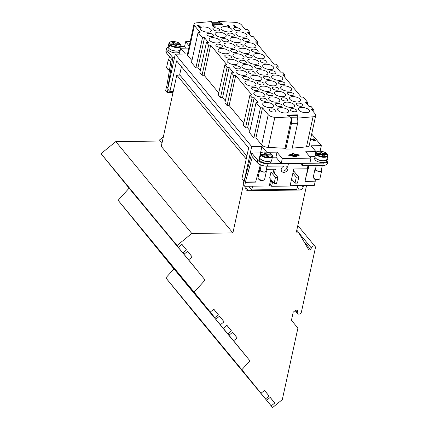 <?xml version="1.0" encoding="UTF-8"?>
<svg xmlns="http://www.w3.org/2000/svg" width="429" height="429" viewBox="0 0 429 429"><rect width="100%" height="100%" fill="white"/><g stroke="black" fill="none" stroke-linecap="round" stroke-linejoin="round"><path stroke-width="0.64" d="M207.979 32.207A5.679 2.418 -167.7 0 1 200.236 28.341A5.679 2.418 -167.7 0 1 203.587 26.898A5.679 2.418 -167.7 0 1 211.331 30.765A5.679 2.418 -167.7 0 1 207.979 32.207M218.163 21.45L234.877 22.324A5.679 2.418 -167.7 0 1 241.506 24.898L245.463 29.681L247.512 29.655L249.71 32.309L247.662 32.336L251.179 36.583L253.223 36.556L257.62 41.865L255.571 41.892L274.024 64.189L276.072 64.162L278.265 66.817L276.217 66.844L280.614 72.158L282.663 72.131L284.856 74.785L282.808 74.812L301.26 97.11L303.308 97.083L307.7 102.392L305.652 102.418L309.17 106.665L311.218 106.639L313.411 109.293L311.368 109.32L315.326 114.103A5.679 2.418 -167.7 0 1 315.749 115.38A5.679 2.418 -167.7 0 1 313.052 116.79L298.123 118.077L297.533 114.865L286.883 115.004L291.57 118.163L274.85 117.289A5.679 2.418 -167.7 0 1 268.222 114.715L262.505 107.808L260.457 107.835L256.065 102.526L258.113 102.499L254.161 97.721L252.113 97.748L249.914 95.093L251.962 95.066L235.709 75.424L233.66 75.45L231.462 72.796L233.51 72.769L229.118 67.46L227.07 67.487L224.871 64.827L226.92 64.806L210.666 45.158L208.617 45.184L206.419 42.53L208.467 42.503L204.515 37.725L202.467 37.752L198.075 32.443L200.123 32.416L194.407 25.509A5.679 2.418 -167.7 0 1 193.978 24.233A5.679 2.418 -167.7 0 1 196.68 22.823L211.61 21.536L212.199 24.748L222.844 24.609L218.163 21.45L217.9 22.657M228.845 25.617L228.904 26.072L229.756 26.56L229.424 27.204L228.566 27.22L226.812 25.096L228.85 25.595L228.909 26.051M229.756 26.56L229.424 27.204L228.571 27.199L226.812 25.075M200.45 27.284L199.169 27.601L197.415 25.456L199.072 25.617L200.145 26.48L200.45 27.284L199.174 27.579L197.415 25.456M215.208 26.727L214.865 27.451L212.886 26.351L213.052 25.252L214.452 25.858L213.245 25.493L213.192 26.346L214.645 27.209L214.854 26.657L215.208 26.727L214.865 27.472L215.202 26.748L214.865 27.472L212.881 26.367L213.047 25.273M212.639 25.611L213.052 25.252M214.452 25.858L212.972 25.719L213.24 25.515M236.583 27.091L235.451 26.459L234.507 26.469L234.792 27.118L234.475 27.14L233.58 25.005L233.902 24.984L236.583 27.091L235.446 26.48L234.518 26.491M243.651 37.194A5.679 2.418 -167.7 0 1 235.907 33.333A5.679 2.418 -167.7 0 1 239.259 31.885A5.679 2.418 -167.7 0 1 247.002 35.752A5.679 2.418 -167.7 0 1 243.651 37.194M222.844 37.468A5.679 2.418 -167.7 0 1 215.101 33.601A5.679 2.418 -167.7 0 1 218.452 32.159A5.679 2.418 -167.7 0 1 226.196 36.02A5.679 2.418 -167.7 0 1 222.844 37.468M252.579 47.984A5.679 2.418 -167.7 0 1 244.836 44.123A5.679 2.418 -167.7 0 1 248.187 42.675A5.679 2.418 -167.7 0 1 255.931 46.541A5.679 2.418 -167.7 0 1 252.579 47.984M231.773 48.257A5.679 2.418 -167.7 0 1 224.029 44.391A5.679 2.418 -167.7 0 1 227.381 42.948A5.679 2.418 -167.7 0 1 235.124 46.809A5.679 2.418 -167.7 0 1 231.773 48.257M261.508 58.773A5.679 2.418 -167.7 0 1 253.764 54.907A5.679 2.418 -167.7 0 1 257.116 53.464A5.679 2.418 -167.7 0 1 264.859 57.33A5.679 2.418 -167.7 0 1 261.508 58.773M240.701 59.041A5.679 2.418 -167.7 0 1 232.958 55.18A5.679 2.418 -167.7 0 1 236.309 53.732A5.679 2.418 -167.7 0 1 244.053 57.599A5.679 2.418 -167.7 0 1 240.701 59.041M270.436 69.562A5.679 2.418 -167.7 0 1 262.693 65.696A5.679 2.418 -167.7 0 1 266.039 64.253A5.679 2.418 -167.7 0 1 273.788 68.114A5.679 2.418 -167.7 0 1 270.436 69.562M249.63 69.83A5.679 2.418 -167.7 0 1 241.886 65.969A5.679 2.418 -167.7 0 1 245.232 64.522A5.679 2.418 -167.7 0 1 252.976 68.388A5.679 2.418 -167.7 0 1 249.63 69.83M279.359 80.352A5.679 2.418 -167.7 0 1 271.616 76.485A5.679 2.418 -167.7 0 1 274.968 75.043A5.679 2.418 -167.7 0 1 282.711 78.904A5.679 2.418 -167.7 0 1 279.359 80.352M258.553 80.62A5.679 2.418 -167.7 0 1 250.809 76.753A5.679 2.418 -167.7 0 1 254.161 75.311A5.679 2.418 -167.7 0 1 261.904 79.177A5.679 2.418 -167.7 0 1 258.553 80.62M288.288 91.136A5.679 2.418 -167.7 0 1 280.545 87.275A5.679 2.418 -167.7 0 1 283.896 85.827A5.679 2.418 -167.7 0 1 291.64 89.693A5.679 2.418 -167.7 0 1 288.288 91.136M267.481 91.409A5.679 2.418 -167.7 0 1 259.738 87.543A5.679 2.418 -167.7 0 1 263.09 86.1A5.679 2.418 -167.7 0 1 270.833 89.961A5.679 2.418 -167.7 0 1 267.481 91.409M297.217 101.925A5.679 2.418 -167.7 0 1 289.473 98.064A5.679 2.418 -167.7 0 1 292.825 96.616A5.679 2.418 -167.7 0 1 300.568 100.483A5.679 2.418 -167.7 0 1 297.217 101.925M276.41 102.199A5.679 2.418 -167.7 0 1 268.667 98.332A5.679 2.418 -167.7 0 1 272.018 96.89A5.679 2.418 -167.7 0 1 279.762 100.751A5.679 2.418 -167.7 0 1 276.41 102.199M306.145 112.714A5.679 2.418 -167.7 0 1 298.402 108.848A5.679 2.418 -167.7 0 1 301.748 107.406A5.679 2.418 -167.7 0 1 309.497 111.272A5.679 2.418 -167.7 0 1 306.145 112.714M285.339 112.983A5.679 2.418 -167.7 0 1 277.595 109.122A5.679 2.418 -167.7 0 1 280.941 107.674A5.679 2.418 -167.7 0 1 288.685 111.54A5.679 2.418 -167.7 0 1 285.339 112.983M266.077 102.418A5.679 2.418 -167.7 0 1 273.82 106.279A5.679 2.418 -167.7 0 1 270.468 107.727A5.679 2.418 -167.7 0 1 262.725 103.861A5.679 2.418 -167.7 0 1 266.077 102.418M286.883 102.145A5.679 2.418 -167.7 0 1 294.626 106.011A5.679 2.418 -167.7 0 1 291.275 107.454A5.679 2.418 -167.7 0 1 283.531 103.593A5.679 2.418 -167.7 0 1 286.883 102.145M257.148 91.629A5.679 2.418 -167.7 0 1 264.891 95.49A5.679 2.418 -167.7 0 1 261.545 96.938A5.679 2.418 -167.7 0 1 253.796 93.072A5.679 2.418 -167.7 0 1 257.148 91.629M277.954 91.356A5.679 2.418 -167.7 0 1 285.698 95.222A5.679 2.418 -167.7 0 1 282.352 96.67A5.679 2.418 -167.7 0 1 274.603 92.803A5.679 2.418 -167.7 0 1 277.954 91.356M248.225 80.84A5.679 2.418 -167.7 0 1 255.968 84.706A5.679 2.418 -167.7 0 1 252.617 86.149A5.679 2.418 -167.7 0 1 244.873 82.288A5.679 2.418 -167.7 0 1 248.225 80.84M269.031 80.572A5.679 2.418 -167.7 0 1 276.775 84.433A5.679 2.418 -167.7 0 1 273.423 85.88A5.679 2.418 -167.7 0 1 265.68 82.014A5.679 2.418 -167.7 0 1 269.031 80.572M239.296 70.05A5.679 2.418 -167.7 0 1 247.04 73.917A5.679 2.418 -167.7 0 1 243.688 75.359A5.679 2.418 -167.7 0 1 235.945 71.498A5.679 2.418 -167.7 0 1 239.296 70.05M260.103 69.782A5.679 2.418 -167.7 0 1 267.846 73.643A5.679 2.418 -167.7 0 1 264.495 75.091A5.679 2.418 -167.7 0 1 256.751 71.225A5.679 2.418 -167.7 0 1 260.103 69.782M230.368 59.261A5.679 2.418 -167.7 0 1 238.111 63.127A5.679 2.418 -167.7 0 1 234.76 64.575A5.679 2.418 -167.7 0 1 227.016 60.709A5.679 2.418 -167.7 0 1 230.368 59.261M251.174 58.993A5.679 2.418 -167.7 0 1 258.918 62.859A5.679 2.418 -167.7 0 1 255.566 64.302A5.679 2.418 -167.7 0 1 247.823 60.441A5.679 2.418 -167.7 0 1 251.174 58.993M221.439 48.477A5.679 2.418 -167.7 0 1 229.183 52.338A5.679 2.418 -167.7 0 1 225.836 53.786A5.679 2.418 -167.7 0 1 218.088 49.92A5.679 2.418 -167.7 0 1 221.439 48.477M242.246 48.204A5.679 2.418 -167.7 0 1 249.989 52.07A5.679 2.418 -167.7 0 1 246.643 53.512A5.679 2.418 -167.7 0 1 238.894 49.651A5.679 2.418 -167.7 0 1 242.246 48.204M212.511 37.688A5.679 2.418 -167.7 0 1 220.259 41.549A5.679 2.418 -167.7 0 1 216.908 42.997A5.679 2.418 -167.7 0 1 209.164 39.13A5.679 2.418 -167.7 0 1 212.511 37.688M233.322 37.414A5.679 2.418 -167.7 0 1 241.066 41.281A5.679 2.418 -167.7 0 1 237.714 42.723A5.679 2.418 -167.7 0 1 229.971 38.862A5.679 2.418 -167.7 0 1 233.322 37.414M224.394 26.63A5.679 2.418 -167.7 0 1 232.137 30.491A5.679 2.418 -167.7 0 1 228.786 31.939A5.679 2.418 -167.7 0 1 221.042 28.073A5.679 2.418 -167.7 0 1 224.394 26.63M298.166 103.073A3.405 1.453 -167.7 0 1 302.81 105.389A3.405 1.453 -167.7 0 1 300.799 106.258A3.405 1.453 -167.7 0 1 296.155 103.941A3.405 1.453 -167.7 0 1 298.166 103.073M289.237 92.283A3.405 1.453 -167.7 0 1 293.886 94.605A3.405 1.453 -167.7 0 1 291.876 95.469A3.405 1.453 -167.7 0 1 287.226 93.152A3.405 1.453 -167.7 0 1 289.237 92.283M280.309 81.494A3.405 1.453 -167.7 0 1 284.958 83.816A3.405 1.453 -167.7 0 1 282.947 84.685A3.405 1.453 -167.7 0 1 278.303 82.363A3.405 1.453 -167.7 0 1 280.309 81.494M271.385 70.71A3.405 1.453 -167.7 0 1 276.029 73.027A3.405 1.453 -167.7 0 1 274.018 73.895A3.405 1.453 -167.7 0 1 269.374 71.573A3.405 1.453 -167.7 0 1 271.385 70.71M262.457 59.921A3.405 1.453 -167.7 0 1 267.101 62.237A3.405 1.453 -167.7 0 1 265.09 63.106A3.405 1.453 -167.7 0 1 260.446 60.789A3.405 1.453 -167.7 0 1 262.457 59.921M253.528 49.131A3.405 1.453 -167.7 0 1 258.178 51.448A3.405 1.453 -167.7 0 1 256.167 52.317A3.405 1.453 -167.7 0 1 251.517 50A3.405 1.453 -167.7 0 1 253.528 49.131M244.6 38.342A3.405 1.453 -167.7 0 1 249.249 40.664A3.405 1.453 -167.7 0 1 247.238 41.527A3.405 1.453 -167.7 0 1 242.594 39.211A3.405 1.453 -167.7 0 1 244.6 38.342M235.677 27.553A3.405 1.453 -167.7 0 1 240.32 29.874A3.405 1.453 -167.7 0 1 238.309 30.738A3.405 1.453 -167.7 0 1 233.666 28.421A3.405 1.453 -167.7 0 1 235.677 27.553M292.224 108.601A3.405 1.453 -167.7 0 1 296.873 110.923A3.405 1.453 -167.7 0 1 294.862 111.787A3.405 1.453 -167.7 0 1 290.213 109.47A3.405 1.453 -167.7 0 1 292.224 108.601M283.301 97.812A3.405 1.453 -167.7 0 1 287.945 100.134A3.405 1.453 -167.7 0 1 285.934 100.997A3.405 1.453 -167.7 0 1 281.29 98.681A3.405 1.453 -167.7 0 1 283.301 97.812M274.372 87.028A3.405 1.453 -167.7 0 1 279.016 89.345A3.405 1.453 -167.7 0 1 277.005 90.213A3.405 1.453 -167.7 0 1 272.361 87.891A3.405 1.453 -167.7 0 1 274.372 87.028M265.444 76.239A3.405 1.453 -167.7 0 1 270.088 78.555A3.405 1.453 -167.7 0 1 268.082 79.424A3.405 1.453 -167.7 0 1 263.433 77.102A3.405 1.453 -167.7 0 1 265.444 76.239M256.515 65.449A3.405 1.453 -167.7 0 1 261.164 67.766A3.405 1.453 -167.7 0 1 259.154 68.635A3.405 1.453 -167.7 0 1 254.504 66.318A3.405 1.453 -167.7 0 1 256.515 65.449M247.592 54.66A3.405 1.453 -167.7 0 1 252.236 56.977A3.405 1.453 -167.7 0 1 250.225 57.845A3.405 1.453 -167.7 0 1 245.581 55.529A3.405 1.453 -167.7 0 1 247.592 54.66M238.663 43.871A3.405 1.453 -167.7 0 1 243.307 46.193A3.405 1.453 -167.7 0 1 241.296 47.056A3.405 1.453 -167.7 0 1 236.652 44.739A3.405 1.453 -167.7 0 1 238.663 43.871M229.735 33.087A3.405 1.453 -167.7 0 1 234.379 35.403A3.405 1.453 -167.7 0 1 232.373 36.272A3.405 1.453 -167.7 0 1 227.724 33.95A3.405 1.453 -167.7 0 1 229.735 33.087M277.359 103.346A3.405 1.453 -167.7 0 1 282.003 105.663A3.405 1.453 -167.7 0 1 279.992 106.531A3.405 1.453 -167.7 0 1 275.348 104.209A3.405 1.453 -167.7 0 1 277.359 103.346M268.431 92.557A3.405 1.453 -167.7 0 1 273.08 94.873A3.405 1.453 -167.7 0 1 271.069 95.742A3.405 1.453 -167.7 0 1 266.42 93.42A3.405 1.453 -167.7 0 1 268.431 92.557M259.502 81.767A3.405 1.453 -167.7 0 1 264.151 84.084A3.405 1.453 -167.7 0 1 262.14 84.953A3.405 1.453 -167.7 0 1 257.491 82.636A3.405 1.453 -167.7 0 1 259.502 81.767M250.579 70.978A3.405 1.453 -167.7 0 1 255.223 73.295A3.405 1.453 -167.7 0 1 253.212 74.163A3.405 1.453 -167.7 0 1 248.568 71.847A3.405 1.453 -167.7 0 1 250.579 70.978M241.65 60.189A3.405 1.453 -167.7 0 1 246.294 62.511A3.405 1.453 -167.7 0 1 244.283 63.374A3.405 1.453 -167.7 0 1 239.639 61.057A3.405 1.453 -167.7 0 1 241.65 60.189M232.722 49.399A3.405 1.453 -167.7 0 1 237.371 51.721A3.405 1.453 -167.7 0 1 235.36 52.585A3.405 1.453 -167.7 0 1 230.711 50.268A3.405 1.453 -167.7 0 1 232.722 49.399M223.793 38.615A3.405 1.453 -167.7 0 1 228.442 40.932A3.405 1.453 -167.7 0 1 226.432 41.801A3.405 1.453 -167.7 0 1 221.782 39.479A3.405 1.453 -167.7 0 1 223.793 38.615M214.87 27.826A3.405 1.453 -167.7 0 1 219.514 30.143A3.405 1.453 -167.7 0 1 217.503 31.011A3.405 1.453 -167.7 0 1 212.859 28.695A3.405 1.453 -167.7 0 1 214.87 27.826M271.418 108.875A3.405 1.453 -167.7 0 1 276.067 111.191A3.405 1.453 -167.7 0 1 274.056 112.06A3.405 1.453 -167.7 0 1 269.407 109.738A3.405 1.453 -167.7 0 1 271.418 108.875M262.489 98.085A3.405 1.453 -167.7 0 1 267.138 100.402A3.405 1.453 -167.7 0 1 265.127 101.271A3.405 1.453 -167.7 0 1 260.483 98.954A3.405 1.453 -167.7 0 1 262.489 98.085M253.566 87.296A3.405 1.453 -167.7 0 1 258.21 89.613A3.405 1.453 -167.7 0 1 256.199 90.481A3.405 1.453 -167.7 0 1 251.555 88.165A3.405 1.453 -167.7 0 1 253.566 87.296M244.637 76.507A3.405 1.453 -167.7 0 1 249.281 78.829A3.405 1.453 -167.7 0 1 247.276 79.692A3.405 1.453 -167.7 0 1 242.626 77.376A3.405 1.453 -167.7 0 1 244.637 76.507M235.709 65.717A3.405 1.453 -167.7 0 1 240.358 68.039A3.405 1.453 -167.7 0 1 238.347 68.903A3.405 1.453 -167.7 0 1 233.698 66.586A3.405 1.453 -167.7 0 1 235.709 65.717M226.78 54.933A3.405 1.453 -167.7 0 1 231.429 57.25A3.405 1.453 -167.7 0 1 229.418 58.119A3.405 1.453 -167.7 0 1 224.775 55.797A3.405 1.453 -167.7 0 1 226.78 54.933M217.857 44.144A3.405 1.453 -167.7 0 1 222.501 46.461A3.405 1.453 -167.7 0 1 220.49 47.329A3.405 1.453 -167.7 0 1 215.846 45.007A3.405 1.453 -167.7 0 1 217.857 44.144M208.928 33.355A3.405 1.453 -167.7 0 1 213.572 35.671A3.405 1.453 -167.7 0 1 211.567 36.54A3.405 1.453 -167.7 0 1 206.917 34.223A3.405 1.453 -167.7 0 1 208.928 33.355M228.598 25.928L227.847 25.96L227.322 25.322L228.582 25.633L228.598 25.928L227.338 25.343M229.413 26.925L228.662 26.941L228.056 26.212L229.451 26.56L229.413 26.925L229.451 26.56L228.072 26.233M228.593 25.949L228.582 25.654M229.413 26.941L229.445 26.582M200.166 27.183L199.828 26.501L200.171 27.161L199.26 27.327L197.919 25.702L198.815 25.735L199.834 26.48L198.809 25.756L197.935 25.724M234.792 27.118L234.475 27.124L233.585 24.984M234.4 26.244L233.923 25.209L235.167 26.233L234.4 26.244M235.14 26.233L233.918 25.225M267.17 152.263L277.021 152.134L282.293 158.505L310.961 158.129L305.689 151.759L315.932 151.625L311.095 145.785L321.337 145.656L311.69 133.998M190.181 41.64L185.639 41.699L189.227 46.037M188.776 48.102L180.668 48.204L185.505 54.043L175.263 54.177L251.705 146.557L261.947 146.423L266.693 152.161M315.749 115.38L309.186 145.49A5.679 2.418 -167.7 0 1 306.483 146.9L292.197 148.134M291.57 118.163L285.001 148.273L268.286 147.399A5.679 2.418 -167.7 0 1 261.658 144.825L255.941 137.918L253.893 137.945L249.501 132.636L256.065 102.526M249.93 130.657L247.592 127.831L245.549 127.858L243.35 125.204L249.914 95.093M243.779 123.225L229.14 105.534L227.097 105.555L224.898 102.901L231.462 72.796M225.327 100.922L222.554 97.565L220.506 97.592L218.307 94.938L224.871 64.827M218.742 92.959L204.102 75.268L202.054 75.295L199.855 72.64L206.419 42.53M200.289 70.662L197.951 67.836L195.903 67.862L191.511 62.554L198.075 32.443M191.94 60.575L187.843 55.62A5.679 2.418 -167.7 0 1 187.414 54.344L193.978 24.233M291.388 118.983A4.542 1.963 89.3 0 1 291.575 119.911A4.542 1.963 89.3 0 1 291.468 123.375L297.613 123.295L292.01 148.986L285.864 149.067L285.044 148.075M313.83 141.018L312.178 139.382L311.883 139.704L312.065 138.883L313.83 141.018L312.183 139.361L311.888 139.682L311.888 138.889L311.679 139.446M314.645 139.409L313.556 139.152L313.899 139.913L314.21 139.618L315.438 140.299L315.336 141.034L313.706 140.015L313.208 139.114L313.572 138.867L314.645 139.387L313.545 139.178M313.894 139.929L314.205 139.639L313.894 139.929M315.438 140.321L315.331 141.055L313.701 140.036L313.202 139.135L313.572 138.867M292.616 153.475L299.539 155.062L295.361 156.789L288.444 155.207L292.578 153.662M288.873 155.196L295.259 156.665L299.11 155.067L292.723 153.603L288.851 155.298M313.899 139.913L314.21 139.618M314.344 139.849L314.275 140.315L315.154 140.819L315.17 140.321L314.344 139.849L314.275 140.315M315.154 140.819L315.17 140.321L314.339 139.87L314.275 140.337M315.149 140.841L315.165 140.342M291.098 155.282L291.977 155.046L291.661 154.66L290.519 154.815L291.929 154.461L293.087 155.893L291.232 155.571L292.481 155.652L292.16 155.266L291.098 155.282M297.12 155.529L295.962 154.617L297.104 155.625M295.152 154.322L296.498 155.85L294.964 154.488L292.766 153.882L294.97 154.494M295.168 155.77L294.256 154.638L295.854 156.113L294.487 155.732L293.704 156.092L292.128 154.15L293.886 155.786L294.208 155.4L295.168 155.77L294.165 155.598L293.844 155.99L292.213 154.29M292.953 155.952L291.886 154.665L290.626 154.928M291.977 155.046L290.948 155.26M297.007 155.641L296.053 154.756M296.364 155.909L295.109 154.526M295.72 156.177L294.342 154.778M309.786 156.714L314.838 156.644L315.932 151.625M315.46 179.595L315.031 181.151L305.024 181.285M309.094 165.669L305.888 177.316L308.424 165.68M315.031 181.151L304.976 181.505L305.888 177.316M297.613 123.295A4.542 1.963 -90.7 0 0 297.715 119.83A4.542 1.963 -90.7 0 0 297.361 118.34L296.981 115.54L287.854 115.658M291.468 123.375L285.864 149.067M260.784 152.949L251.844 153.062L257.732 160.178A7.947 3.389 12.3 0 0 267.975 163.803L323.268 163.084A7.947 3.389 12.3 0 0 327.96 161.057L327.434 163.47A7.947 3.389 -167.7 0 1 322.742 165.492L302.263 165.76L300.209 163.277M316.259 165.578L315.471 169.198A2.955 1.26 12.3 0 0 315.69 169.863A2.955 1.26 12.3 0 0 318.806 171.176A2.955 1.26 12.3 0 0 321.241 170.458L322.318 165.497M315.626 168.49A3.405 1.453 12.3 0 0 315.025 169.101A3.405 1.453 12.3 0 0 315.283 169.868A3.405 1.453 12.3 0 0 318.876 171.38A3.405 1.453 12.3 0 0 321.686 170.554A3.405 1.453 12.3 0 0 321.428 169.787A3.405 1.453 12.3 0 0 321.396 169.75M315.025 169.101L313.277 177.129A3.405 1.453 12.3 0 0 313.524 177.885A3.405 1.453 12.3 0 0 313.535 177.896A3.405 1.453 12.3 0 0 316.307 179.279A3.405 1.453 12.3 0 0 319.396 179.166A3.405 1.453 12.3 0 0 319.932 178.582L321.686 170.554M313.524 177.885L314.328 178.877A2.268 0.965 12.3 0 0 314.328 178.877A2.268 0.965 12.3 0 0 314.339 178.888A2.268 0.965 12.3 0 0 316.189 179.81A2.268 0.965 12.3 0 0 318.243 179.735L319.396 179.166M266.345 169.337L275.348 169.219L274.469 173.236L277.906 177.375L275.45 177.408L274.136 183.43L276.592 183.398L277.906 177.375M272.64 181.623L271.627 186.283L290.058 186.041L293.779 168.978L307.293 168.806L307.974 165.685M286.175 165.969A3.679 2.923 -39.6 0 1 287.398 166.752A3.679 2.923 -39.6 0 1 287.36 170.292A3.679 2.923 -39.6 0 1 283.853 172.351A3.679 2.923 -39.6 0 1 281.73 171.444A3.679 2.923 -39.6 0 1 284.309 165.991M281.317 170.71A3.679 2.923 140.4 0 0 282.797 171.08A3.679 2.923 140.4 0 0 286.754 166.211M274.469 173.236L273.418 171.959L270.967 171.991L269.653 178.014L274.136 183.43M270.967 171.991L275.45 177.408M292.889 172.994L296.316 177.134L295.007 183.156L297.463 183.124L298.777 177.102L296.316 177.134M293.184 171.702L294.294 171.691L298.777 177.102M291.581 179.016L295.007 183.156M269.723 183.966L270.576 184.996L271.589 180.346M270.57 185.006L271.627 186.283M273.418 171.959L274.008 169.235M288.454 163.535L287.929 165.943L267.449 166.211A7.947 3.389 -167.7 0 1 257.207 162.586L252.375 156.751L245.404 182.057L244.407 180.555L251.844 153.062M267.031 166.211L265.948 171.176A2.955 1.26 -167.7 0 1 263.513 171.895A2.955 1.26 -167.7 0 1 260.398 170.581A2.955 1.26 -167.7 0 1 260.178 169.916L261.229 165.095M266.098 170.469A3.405 1.453 -167.7 0 1 266.136 170.506A3.405 1.453 -167.7 0 1 266.388 171.273A3.405 1.453 -167.7 0 1 263.583 172.099A3.405 1.453 -167.7 0 1 259.99 170.586A3.405 1.453 -167.7 0 1 259.733 169.82A3.405 1.453 -167.7 0 1 260.333 169.208M266.388 171.273L264.639 179.301A3.405 1.453 -167.7 0 1 264.103 179.885A3.405 1.453 -167.7 0 1 261.014 179.998A3.405 1.453 -167.7 0 1 258.237 178.614A3.405 1.453 -167.7 0 1 258.231 178.603A3.405 1.453 -167.7 0 1 257.985 177.847L259.733 169.82M264.103 179.885L262.95 180.453A2.268 0.965 -167.7 0 1 260.896 180.529A2.268 0.965 -167.7 0 1 259.046 179.606A2.268 0.965 -167.7 0 1 259.036 179.595A2.268 0.965 -167.7 0 1 259.03 179.59L258.231 178.603M260.376 164.752L255.646 181.923L245.404 182.057L244.267 180.684L251.705 146.557M256.74 177.955L255.646 181.923M270.249 181.558L271.101 182.588M272.361 157.196L275.927 157.153L281.199 163.524L288.363 163.428M271.418 160.478L271.128 161.792A6.017 2.563 -167.7 0 1 266.168 163.256A6.017 2.563 -167.7 0 1 259.824 160.58A6.017 2.563 -167.7 0 1 259.368 159.229L259.658 157.915M270.683 160.955A6.017 2.563 -167.7 0 1 265.224 161.234A6.017 2.563 -167.7 0 1 260.215 158.773A6.017 2.563 -167.7 0 1 260.124 158.655M272.329 155.207L272.533 156.419L271.788 159.835A6.247 2.66 -167.7 0 1 266.64 161.352A6.247 2.66 -167.7 0 1 260.054 158.574A6.247 2.66 -167.7 0 1 259.588 157.17L260.328 153.759A6.247 2.66 -167.7 0 0 260.51 154.735L261.009 154.333L265.058 154.279L263.873 152.842L265.508 152.826L266.693 154.258L271.326 154.199L271.552 155.051M267.079 156.558L267.396 155.105L268.586 156.542L266.945 156.564L265.76 155.126L261.711 155.18L261.213 155.588L260.95 156.789A6.247 2.66 -167.7 0 1 260.537 156.365A6.247 2.66 -167.7 0 1 260.247 155.942L260.51 154.735M261.711 155.18A5.792 2.467 -167.7 0 0 268.758 157.395A5.792 2.467 -167.7 0 0 272.029 155.046L272.356 155.443L272.029 155.046L267.396 155.105M267.235 155.85L266.366 155.861M265.739 155.126L265.025 154.429M261.138 155.931L260.247 155.942M264.87 155.137L265.058 154.279M265.16 154.429L265.508 152.826M266.35 155.84L266.693 154.258M261.009 154.333A5.792 2.467 -167.7 0 1 264.28 151.979A5.792 2.467 -167.7 0 1 271.326 154.199L271.654 154.59M316.082 152.231L315.798 152.231M327.96 161.057A7.947 3.389 12.3 0 0 327.359 159.272L327.113 158.977M302.788 163.347L302.263 165.76M302.702 163.245L309.867 163.149L310.961 158.129M326.818 159.266L326.421 161.073A6.017 2.563 -167.7 0 1 321.46 162.537A6.017 2.563 -167.7 0 1 315.117 159.861A6.017 2.563 -167.7 0 1 314.661 158.51L315.058 156.703M315.417 157.936A6.017 2.563 12.3 0 0 315.508 158.054A6.017 2.563 12.3 0 0 320.517 160.516A6.017 2.563 12.3 0 0 325.976 160.237M326.855 153.561C324.002 150.81 315.723 150.359 315.621 153.04L314.881 156.451A6.247 2.66 12.3 0 0 315.347 157.856A6.247 2.66 12.3 0 0 321.932 160.634A6.247 2.66 12.3 0 0 327.08 159.116L327.826 155.7L327.622 154.488M322.957 155.834L323.273 154.381L324.458 155.813L322.822 155.834L321.637 154.402L317.004 154.461L316.505 154.869L316.243 156.076A6.247 2.66 -167.7 0 1 315.83 155.647A6.247 2.66 -167.7 0 1 315.54 155.223L315.803 154.022L316.302 153.614L320.935 153.55L319.744 152.118L321.385 152.097L322.57 153.528L326.619 153.48L326.844 154.333M320.747 154.413L320.935 153.55M315.54 155.223L316.43 155.212M320.897 153.705L321.611 154.402M322.243 155.137L323.112 155.126M321.037 153.705L321.385 152.097M322.227 155.116L322.57 153.528M317.004 154.461A5.792 2.467 12.3 0 0 324.051 156.676A5.792 2.467 12.3 0 0 327.322 154.327L327.649 154.724L327.322 154.327L323.273 154.381M316.302 153.614A5.792 2.467 12.3 0 1 319.573 151.26A5.792 2.467 12.3 0 1 326.619 153.48L326.946 153.877M180.314 54.113L179.574 53.223L180.668 48.204M174.496 57.69L172.941 57.711L167.053 50.595A7.947 3.389 -167.7 0 1 166.452 48.809L165.926 51.217A7.947 3.389 12.3 0 0 166.527 53.003L171.353 58.837L166.688 86.926L167.9 87.956M167.787 87.961L172.415 60.119L173.97 60.098M175.263 54.177L167.825 88.304L166.72 86.706M211.931 23.289L212.049 22.748L212.28 23.268L219.514 23.177L218.189 22.667A4.542 1.963 -90.7 0 0 218.034 22.657L211.888 22.732A4.542 1.963 89.3 0 1 212.049 22.748M212.548 24.743L212.28 23.268M219.514 23.177L221.664 24.625M185.639 41.699L184.545 46.718L185.719 48.139M181.006 46.659L184.567 46.611M166.452 48.809A7.947 3.389 -167.7 0 1 168.206 47.244M180.142 49.555L179.751 51.362A6.017 2.563 -167.7 0 1 174.785 52.821A6.017 2.563 -167.7 0 1 168.441 50.15A6.017 2.563 -167.7 0 1 167.986 48.793L168.382 46.992M168.742 48.22A6.017 2.563 12.3 0 0 168.833 48.343A6.017 2.563 12.3 0 0 173.842 50.804A6.017 2.563 12.3 0 0 179.301 50.525M180.18 43.844C177.327 41.093 169.047 40.648 168.946 43.329L168.206 46.74A6.247 2.66 12.3 0 0 168.672 48.145A6.247 2.66 12.3 0 0 175.263 50.917A6.247 2.66 12.3 0 0 180.405 49.399L181.151 45.989A6.247 2.66 12.3 0 1 176.442 47.544A6.247 2.66 12.3 0 1 169.83 45.158L169.568 46.359A6.247 2.66 -167.7 0 1 169.155 45.935A6.247 2.66 -167.7 0 1 168.865 45.512L169.755 45.501M170.329 44.75A5.792 2.467 12.3 0 0 177.381 46.965A5.792 2.467 12.3 0 0 180.647 44.616L180.974 45.013L180.647 44.616L176.019 44.675L177.204 46.107L175.563 46.128L174.378 44.696L170.329 44.75L169.83 45.158M175.702 46.128L176.019 44.675M173.643 43.999L174.356 44.696M173.777 43.999L174.126 42.391L175.316 43.822L174.968 45.41L175.852 45.42M175.316 43.822L179.944 43.763L180.169 44.621M168.865 45.512L169.128 44.305L169.627 43.897A5.792 2.467 12.3 0 1 172.898 41.549A5.792 2.467 12.3 0 1 179.944 43.763L180.271 44.16M173.488 44.707L173.675 43.844L172.49 42.412L174.126 42.391M169.627 43.897L173.675 43.844M159.036 140.369L159.588 141.039L159.036 140.369L163.358 136.83M173.01 92.562L167.213 92.637L167.953 89.221L169.889 91.559L173.241 91.516M172.941 57.711L172.415 60.119M169.439 56.526L168.795 59.486A2.955 1.26 12.3 0 0 169.015 60.151A2.955 1.26 12.3 0 0 170.957 61.229M168.951 58.778A3.405 1.453 12.3 0 0 168.35 59.39A3.405 1.453 12.3 0 0 168.608 60.157A3.405 1.453 12.3 0 0 170.924 61.422M168.35 59.39L166.602 67.417A3.405 1.453 12.3 0 0 166.849 68.173A3.405 1.453 12.3 0 0 169.573 69.552M167.648 69.16A2.268 0.965 12.3 0 0 167.659 69.166A2.268 0.965 12.3 0 0 169.487 70.088M166.849 68.173A3.405 1.453 12.3 0 0 166.86 68.184L167.659 69.166A2.268 0.965 12.3 0 0 167.664 69.176M166.506 86.712L165.632 90.723L167.213 92.637M321.337 145.656L320.125 151.222M315.213 181.37L314.339 185.387L290.133 185.698M169.889 91.559L176.587 60.848L248.638 147.919L241.94 178.63L243.87 180.968L243.13 184.379L244.712 186.288L245.404 182.057M255.823 182.143L245.586 182.277M261.947 146.423L260.526 152.949M252.542 186.186L251.732 189.913L296.788 189.328L297.597 185.601M246.219 158.998L176.812 75.123L179.885 75.086L246.868 156.033M181.435 66.71L179.606 75.086M260.993 393.275L264.516 390.395L269.069 395.994L265.551 398.879L190.347 307.904L260.993 393.275L241.859 369.734L249.935 360.794L148.348 237.462L214.849 317.637L135.258 221.353L210.296 312.039L194.139 292.165L205.105 280.03L107.754 161.803L178.4 247.179L177.048 245.517L191.779 233.456L232.888 232.926L243.399 184.706M266.688 400.278L270.206 397.393L274.764 402.997L271.241 405.877L196.042 314.902L265.551 398.879M295.667 310.183L297.297 312.151L297.737 310.146L295.688 310.172L293.2 312.205L291.452 320.232L297.892 328.158L282.314 399.603L272.597 407.55L271.241 405.877M297.297 312.151A2.268 1.807 140.4 0 0 297.597 313.572A2.268 1.807 140.4 0 0 299.732 313.969A2.268 1.807 140.4 0 0 301.394 312.098L315.395 247.865A2.268 1.807 140.4 0 0 315.101 246.444A2.268 1.807 140.4 0 0 312.961 246.048A2.268 1.807 140.4 0 0 311.304 247.919L310.864 249.925L308.816 249.951L298.353 232.073L296.788 230.18M306.537 185.489L296.369 232.1L298.353 232.073M246.123 186.272L245.806 187.72A3.405 2.708 140.4 0 0 246.251 189.854A3.405 2.708 140.4 0 0 248.219 190.691L299.421 190.026A3.405 2.708 140.4 0 0 303.147 186.974L303.464 185.526M178.4 247.179L181.917 244.299L186.476 249.898L182.952 252.778M184.089 254.183L187.612 251.297L192.165 256.901L188.647 259.781M210.296 312.039L213.808 309.159L218.366 314.763L214.849 317.637M215.985 319.037L219.503 316.162L224.056 321.766L220.544 324.64M223.391 328.142L226.903 325.268L231.462 330.866L227.944 333.746M229.081 335.146L232.598 332.266L237.151 337.87L233.633 340.749M241.859 369.734L165.851 277.885L196.595 315.701L272.597 407.55M175.112 289.092L181.944 297.495L175.112 289.092M182.985 298.852L187.618 304.493L182.985 298.852M179.579 294.487L186.411 302.89L179.579 294.487M187.452 304.247L192.085 309.883L187.452 304.247M184.041 299.882L190.873 308.285L184.041 299.882M191.913 309.641L196.546 315.277L191.913 309.641M188.503 305.276L195.334 313.679L188.503 305.276M196.375 315.036L201.008 320.672L196.375 315.036M192.97 310.671L199.801 319.074L192.97 310.671M200.842 320.431L205.475 326.067L200.842 320.431M197.431 316.066L204.263 324.469L197.431 316.066M205.303 325.826L209.937 331.461L205.303 325.826M201.898 321.46L208.73 329.863L201.898 321.46M209.765 331.215L214.403 336.856L209.765 331.215M206.36 326.855L213.192 335.258L206.36 326.855M214.232 336.609L218.865 342.251L214.232 336.609M210.821 332.25L217.653 340.653L210.821 332.25M215.288 337.639L222.12 346.047L215.288 337.639M219.75 343.034L226.582 351.437L219.75 343.034M224.211 348.428L231.043 356.831L224.211 348.428M228.678 353.823L235.51 362.226L228.678 353.823M233.14 359.218L239.972 367.621L233.14 359.218M237.607 364.612L244.439 373.016L237.607 364.612M242.069 370.007L248.9 378.41L242.069 370.007M249.941 379.767L254.574 385.403L249.941 379.767M214.613 336.979L216.13 338.872M218.801 342.042L221.809 345.747M223.252 347.447L226.362 351.254M227.729 352.831L231.006 356.864M236.642 363.626L239.806 367.497M241.109 369.02L242.541 370.774M245.581 374.404L246.23 375.198M205.421 325.874L207.915 328.957M196.595 315.224L197.496 316.329M188.154 305.04L190.181 307.529M179.006 293.945L181.354 296.857M175.976 290.315L178.786 293.758M183.371 299.222L185.993 302.466M192.417 310.178L194.787 313.095M202.166 321.986L203.593 323.739M210.494 332.035L212.511 334.513M247.12 376.281L248.606 378.131M246.321 375.305L247.136 376.319M242.133 370.238L244.133 372.704M242.562 370.801L243.913 372.458M233.162 359.432L235.194 361.92M221.578 345.468L219.712 343.173L221.595 345.484M228.646 353.963L228.914 354.3M233.092 359.341L233.333 359.636M234.963 361.636L234.684 361.293M238.889 366.371L237.859 365.106L238.889 366.371M241.656 369.659L242.122 370.243M243.892 372.431L241.64 369.669M247.329 376.565L247.63 376.941M211.057 332.716L211.374 333.108L211.057 332.716M211.352 333.092L211.62 333.413M212.28 334.229L212.017 333.901M201.298 320.887L202.123 321.922M202.322 322.168L202.622 322.544M193.87 311.963L192.841 310.703L193.87 311.963M183.633 299.571L183.902 299.903M177.225 291.854L176.281 290.685L177.225 291.854M188.084 304.949L188.32 305.244M189.95 307.244L189.672 306.901M197.512 316.361L199.051 318.238M232.647 358.805L232.18 358.231M216.077 338.771L216.945 339.87M215.916 338.604L215.589 338.197M194.139 292.165L118.136 200.316L173.927 268.945L165.851 277.885M176.898 272.41L173.927 268.945M178.931 274.914L175.418 270.592M184.937 282.078L191.334 289.977L182.405 279.193M183.392 280.309L179.692 275.767M187.859 285.703L186.872 284.588M181.172 277.552L184.025 281M212.607 315.567L191.334 289.977M192.321 291.098L188.417 286.304M196.782 296.493L195.801 295.372M190.095 288.336L192.841 291.65M201.249 301.882L200.263 300.767M193.05 291.865L197.613 297.42M205.711 307.277L204.724 306.161M197.206 296.873L201.893 302.595M210.178 312.671L209.191 311.556M201.426 302.021L206.252 307.856M214.639 318.066L213.653 316.951M205.55 306.96L212.527 315.471M216.548 320.334L218.114 322.345M219.101 323.461L215.111 318.57M221.53 326.351L227.043 333.135L222.581 327.74M223.568 328.855L217.305 321.23M214.189 317.428L224.04 329.354M225.981 331.73L231.51 338.529L227.043 333.135M228.03 334.25L219.852 324.281M229.949 336.513L231.51 338.529M232.491 339.645L228.501 334.749M234.91 342.519L240.433 349.313L235.971 343.924M236.958 345.039L232.968 340.143M239.307 347.833L244.9 354.708L240.433 349.313M241.42 350.434L237.43 345.538M238.057 346.262L244.9 354.708M245.887 355.829L239.543 348.117M249.935 360.794L249.362 360.103M132.352 217.723L134.717 220.624M147.748 236.336L146.638 235.012M155.475 245.645L154.66 244.686M163.851 255.802L164.554 256.665M172.833 266.607L175.171 269.514M176.614 271.208L179.724 275.021M188.127 285.167L186.636 283.344M186.524 283.199L188.551 285.687M190.573 288.09L193.168 291.264M194.471 292.787L195.903 294.541M195.924 294.567L197.501 296.466M200.488 300.043L201.968 301.898M199.689 299.067L200.466 300.053M131.462 216.65L131.826 217.101M130.293 215.256L131.558 216.774M169.927 263.942L172.286 266.843M179.086 275.021L181.118 277.515M188.02 285.773L188.428 286.315M188.449 286.341L190.026 288.245M209.727 312.033L212.746 315.733M218.667 322.812L221.938 326.844M223.118 328.217L223.761 328.995M227.595 333.596L228.378 334.561M232.041 339.007L233.478 340.755M236.508 344.401L237.173 345.173M237.264 345.286L238.068 346.3M233.07 340.218L234.851 342.444M228.367 334.566L230.759 337.473M224.099 329.418L226.126 331.907M192.251 290.889L193.034 291.881M185.065 282.234L185.741 283.065L185.06 282.266M174.308 269.203L176.93 272.453M168.27 261.931L169.305 263.202M198.933 298.182L199.582 298.97M181.076 276.603L184.368 280.625M172.152 265.819L172.823 266.613M167.975 260.741L169.246 262.339M159.631 250.659L160.473 251.737M151.18 240.492L150.852 240.095M149.952 238.991L152.451 242.026M141.511 228.807L142.594 230.132M136.733 222.983L139.355 226.233M195.49 293.838L202.322 302.241L195.49 293.838M203.362 303.598L207.995 309.234L203.362 303.598M234.459 341.849L239.092 347.49L234.459 341.849M191.028 288.444L197.86 296.847L191.028 288.444M201.292 301.083L200.027 299.528M229.998 336.459L234.631 342.095L229.998 336.459M186.561 283.049L193.393 291.452L186.561 283.049M197.072 295.978L195.56 294.133M225.536 331.065L230.169 336.701L225.536 331.065M182.1 277.654L188.932 286.057L182.1 277.654M190.004 287.392L191.098 288.738M221.069 325.67L225.702 331.306L221.069 325.67M177.638 272.259L184.47 280.668L177.638 272.259M216.607 320.275L221.241 325.911L216.607 320.275M173.171 266.87L180.003 275.273L173.171 266.87M183.896 280.057L182.169 277.949M212.141 314.881L216.779 320.517L212.141 314.881M168.71 261.476L175.541 269.879L168.71 261.476M178.984 274.11L177.708 272.554M207.679 309.486L212.312 315.127L207.679 309.486M164.248 256.081L171.074 264.484L164.248 256.081M174.807 269.069L173.241 267.16M203.217 304.091L207.851 309.733L203.217 304.091M159.781 250.686L166.613 259.089L159.781 250.686M169.326 262.435L170.099 263.379M198.75 298.697L203.384 304.338L198.75 298.697M155.319 245.291L162.151 253.695L155.319 245.291M194.289 293.302L198.922 298.943L194.289 293.302M150.852 239.897L157.684 248.3L150.852 239.897M189.827 287.907L194.46 293.549L189.827 287.907M146.391 234.502L153.223 242.905L146.391 234.502M185.36 282.513L189.993 288.154L185.36 282.513M141.929 229.107L148.761 237.51L141.929 229.107M152.526 242.117L152.225 241.784M180.899 277.123L185.532 282.759L180.899 277.123M137.462 223.713L144.294 232.116L137.462 223.713M176.432 271.729L181.07 277.365L176.432 271.729M133.001 218.318L139.833 226.721L133.001 218.318M171.97 266.334L176.603 271.97L171.97 266.334M167.508 260.939L172.142 266.575L167.508 260.939M139.259 226.115L138.138 224.748M128.534 212.929L135.366 221.332L128.534 212.929M147.362 235.859L147.732 236.347M145.887 234.046L147.345 235.875M147.227 235.73L146.203 234.47L147.227 235.73M155.679 245.935L155.984 246.305M164.747 256.858L164.42 256.483L164.731 256.874M164.715 256.853L164.977 257.185M165.642 257.995L165.379 257.668M174.941 269.235L173.075 266.94L174.957 269.251M182.003 277.729L182.271 278.062M186.454 283.108L186.69 283.403M188.326 285.403L188.047 285.06M192.251 290.138L191.221 288.873L192.251 290.138M200.692 300.327L200.992 300.702M129.419 214.146L130.502 215.497M179.016 274.93L179.258 275.23M180.888 277.231L180.609 276.882M187.527 285.21L188.004 285.789M196.986 296.611L197.19 296.889M196.348 295.871L196.97 296.621M206.848 308.585L206.526 308.183M238.267 346.546L238.567 346.922M232.593 339.639L233.054 340.229M234.829 342.417L232.577 339.65M233.499 340.782L235.033 342.664M229.821 336.357L228.796 335.092L229.821 336.357M224.029 329.327L224.265 329.622M225.895 331.622L225.616 331.279M215.229 318.699L217.299 321.241L215.229 318.699M212.516 315.454L210.682 313.202M201.989 302.702L202.306 303.094L201.989 302.702M202.29 303.072L202.558 303.4M203.217 304.215L202.955 303.888M193.254 292.154L193.554 292.53M183.349 280.164L184.92 282.094M184.802 281.95L183.778 280.684L184.802 281.95M174.571 269.557L174.839 269.889M166.645 259.974L168.254 261.942M169.005 262.827L169.289 263.218M169.096 262.977L168.854 262.682M190.471 287.966L192.369 290.299M186.004 282.572L185.542 281.998M170.077 263.358L169.476 262.618M169.444 262.537L170.308 263.637L169.471 262.612M169.278 262.366L168.951 261.963M158.773 249.651L159.615 250.67M151.131 240.433L152.204 241.758M150.874 240.122L151.491 240.883M141.447 228.716L141.683 229.011M143.313 231.011L143.034 230.663M136.996 223.337L137.264 223.67M177.048 245.517L101.04 153.662L129.102 188.181L118.136 200.316M131.762 191.27L137.543 198.466L129.102 188.181M134.062 194.176L130.958 190.278M136.208 196.643L137.58 198.423M138.529 199.571L132.175 191.758L139.489 200.584M140.138 201.378L142.042 203.818M142.991 204.965L136.406 196.868M145.099 207.389L146.509 209.213M147.458 210.36L145.04 207.314M149.56 212.779L150.97 214.607M151.92 215.755L148.391 211.341M154.043 218.195L155.432 220.002M156.381 221.149L149.297 212.441M149.785 213.025L153.319 217.305M158.521 223.606L159.899 225.397M160.848 226.544L157.379 222.206M163.009 229.027L164.361 230.791M165.31 231.939L161.889 227.654M162.194 228.024L162.913 228.914M167.331 234.25L168.828 236.186M169.771 237.334L166.2 232.867M169.997 237.435L173.289 241.581M174.238 242.723L170.667 238.261M176.26 245.034L177.751 246.975M178.7 248.118L172.544 240.546M169.428 236.738L175.129 243.656M180.722 250.429L182.218 252.365M183.167 253.512L179.595 249.051M183.623 253.866L186.679 257.759M187.629 258.907L184.057 254.445M189.645 261.223L191.141 263.154M192.09 264.302L188.519 259.84M194.117 266.613L195.608 268.549M196.557 269.696L192.986 265.235M201.019 275.091L200.07 273.943M205.105 280.03L204.536 279.338M122.683 180.18L127.316 185.816L122.683 180.18M127.15 185.575L131.783 191.211L127.15 185.575M131.612 190.969L136.245 196.605L131.612 190.969M136.073 196.359L140.707 202L136.073 196.359M140.54 201.753L145.174 207.395L140.54 201.753M145.002 207.148L149.635 212.789L145.002 207.148M149.464 212.543L154.102 218.184L149.464 212.543M153.931 217.937L158.564 223.579L153.931 217.937M158.392 223.332L163.025 228.973L158.392 223.332M162.859 228.727L167.492 234.363L162.859 228.727M167.321 234.121L171.954 239.757L167.321 234.121M171.782 239.516L176.416 245.152L171.782 239.516M176.249 244.911L180.882 250.547L176.249 244.911M180.711 250.305L185.344 255.941L180.711 250.305M185.172 255.695L189.811 261.336L185.172 255.695M189.639 261.089L194.273 266.731L189.639 261.089M151.603 215.17L154.091 218.254M160.789 226.276L162.307 228.164M163.122 229.166L162.242 228.078M164.977 231.338L167.986 235.044M173.895 242.133L177.193 246.149M178.357 247.528L179.016 248.3M187.296 258.306L188.717 260.071M191.747 263.712L192.412 264.489M145.023 207.287L143.672 205.625M142.771 204.52L145.265 207.561M134.331 194.337L135.408 195.662M125.166 183.253L127.531 186.154M121.868 179.236L124.56 182.566M129.547 188.519L132.17 191.763M138.594 199.474L140.964 202.391M148.284 211.181L149.308 212.43M147.49 210.205L148.3 211.218M193.356 265.674L194.782 267.428M188.31 259.529L190.31 262.001M185.194 255.797L183.612 253.877M179.338 248.729L181.37 251.217M156.671 221.332L158.687 223.804M157.245 222.002L157.55 222.404L157.245 222.002M157.529 222.383L157.792 222.715M158.457 223.525L158.194 223.198M170.474 238.009L172.544 240.551L170.474 238.009M174.823 243.259L175.091 243.592M179.268 248.638L179.51 248.933M181.14 250.933L180.861 250.59M182.818 252.922L185.982 256.794M185.065 255.668L184.036 254.402L185.065 255.668M189.044 260.462L188.299 259.54M188.996 260.403L190.09 261.754M188.739 260.097L190.068 261.728M192.482 264.575L193.313 265.61M193.506 265.862L193.806 266.232M148.498 211.465L148.799 211.84M140.047 201.26L139.017 200L140.047 201.26M130.084 189.2L129.81 188.867M134.261 194.246L134.502 194.535M136.127 196.541L135.848 196.192M143.688 205.652L144.305 206.413M169.895 237.312L171.793 239.645M162.897 228.888L162.296 228.148M162.092 227.896L161.765 227.493M264.468 390.433L269.069 395.994M270.157 397.436L274.764 402.997M213.76 309.196L218.366 314.763M232.55 332.309L237.151 337.87M219.455 316.2L224.056 321.766M226.855 325.305L231.462 330.866M187.564 251.34L192.165 256.901M181.869 244.337L186.476 249.898M303.818 241.414L310.864 249.925M161.921 143.415L159.953 141.034L115.776 141.608L101.04 153.662M191.779 233.456L115.776 141.608M232.888 232.926L161.277 146.386L176.812 75.123M251.732 189.913L248.691 186.24M244.712 186.288L269.283 185.972L270.597 179.949L271.251 179.939M249.281 34.288L249.71 32.309M257.185 43.844L257.62 41.865M277.836 68.801L278.265 66.817M284.427 76.764L284.856 74.785M307.271 104.37L307.7 102.392M312.982 111.272L313.411 109.293M297.726 119.895L298.123 118.077M297.168 116.549L297.533 114.865M255.941 137.918L262.505 107.808M253.893 137.945L260.457 107.835M247.592 127.831L254.161 97.721M245.549 127.858L252.113 97.748M229.14 105.534L235.709 75.424M227.097 105.555L233.66 75.45M222.554 97.565L229.118 67.46M220.506 97.592L227.07 67.487M204.102 75.268L210.666 45.158M202.054 75.295L208.617 45.184M197.951 67.836L204.515 37.725M195.903 67.862L202.467 37.752M277.021 152.134L275.927 157.153M282.293 158.505L281.199 163.524M297.276 117.149L290.197 117.24M267.975 163.803L267.449 166.211M257.732 160.178L257.207 162.586M272.533 156.419A6.247 2.66 -167.7 0 1 267.825 157.979A6.247 2.66 -167.7 0 1 261.213 155.588M323.268 163.084L322.742 165.492M315.621 153.04A6.247 2.66 12.3 0 0 315.803 154.022M316.505 154.869A6.247 2.66 12.3 0 0 323.117 157.261A6.247 2.66 12.3 0 0 327.826 155.7M168.946 43.329A6.247 2.66 12.3 0 0 169.128 44.305M167.053 50.595L166.527 53.003M298.756 232.754L311.304 247.919M303.147 186.974L301.968 185.548M299.421 190.026L297.217 187.36M248.219 190.691L245.796 187.763M306.483 146.9L313.052 116.79M268.286 147.399L274.85 117.289M261.658 144.825L268.222 114.715M187.843 55.62L194.407 25.509M271.562 154.279C268.463 151.314 260.001 151.314 260.328 153.759M180.947 44.777L181.151 45.989M315.101 246.444L297.801 225.541M297.597 313.572L295.147 310.612"/></g></svg>
